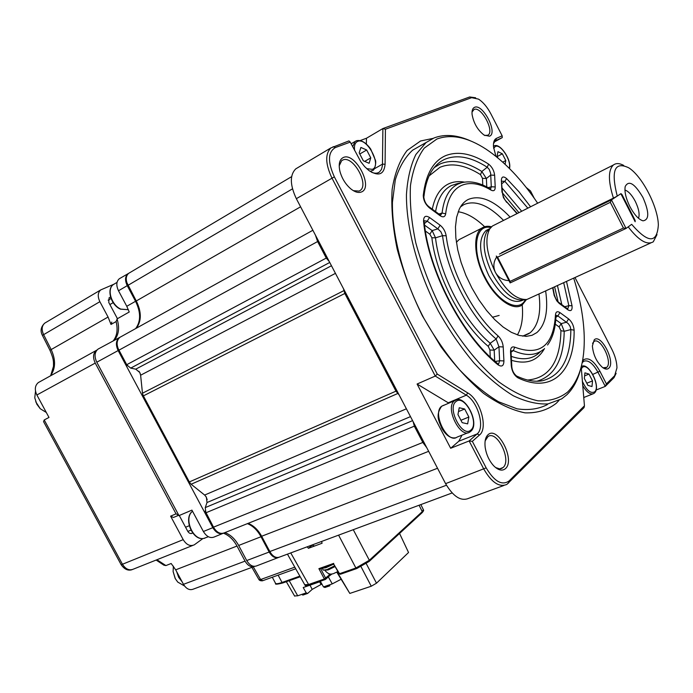 <?xml version="1.0" encoding="UTF-8"?>
<svg xmlns="http://www.w3.org/2000/svg" width="693" height="693" viewBox="0 0 693 693"><rect width="100%" height="100%" fill="white"/><g stroke="black" fill="none" stroke-linecap="round" stroke-linejoin="round"><path stroke-width="1.04" d="M499.462 254.045L611.469 199.879L626.048 228.439L510.152 282.909L496.275 256.046L497.565 257.19L510.074 281.401L623.431 228.032L610.308 202.321L497.565 257.19M634.545 220.539L635.091 220.279L635.16 221.743L620.859 193.702L611.469 199.879L610.308 202.321M635.091 220.279L621.942 194.49L620.963 193.642L617.246 196.084C610.776 170.539 614.613 161.114 628.742 167.801C642.177 176.178 657.952 206.679 658.35 224.93C657.094 243.615 648.198 243.416 631.661 224.324L626.048 228.439L623.431 228.032M510.074 281.401L510.152 282.909M336.781 572.123L349.818 593.425L337.127 571.898L333.272 573.726M43.295 406.878L38.15 397.34M46.31 412.474L40.246 408.731L36.824 404.184L34.763 397.817L35.516 391.181M182.138 581.834L178.647 577.312L176.663 571.656M184.546 586.001L177.754 582.094L175.294 578.594L173.111 571.526L173.38 566.172M638.513 218.278C639.89 214.362 638.816 208.714 635.29 201.351C631.869 194.941 628.412 191.173 624.93 190.038M629.842 206.471C634.268 214.717 638.651 219.499 643 220.824C649.358 219.915 649.324 212.11 642.913 197.41C634.667 183.48 628.768 179.859 625.199 186.53C624.332 191.675 625.883 198.328 629.842 206.471M508.965 280.622C503.014 280.344 498.501 277.633 495.434 272.479C505.942 291.086 516.432 300.078 526.905 299.463L650.788 242.94M656.999 234.598L653.291 241.796C647.071 245.469 638.712 240.488 628.196 226.862M488.548 229.27L486.01 230.552L489.483 228.803L486.858 231.653C481.878 241.562 483.714 255.63 492.376 273.865C502.555 291.892 512.751 300.597 522.955 300L525.796 299.61M494.975 224.731L492.376 226.048L489.7 228.959C484.589 239.154 486.503 253.655 495.434 272.479C492.992 266.97 493.425 261.789 496.725 256.921M461.859 238.236L459 239.683L456.392 242.299M491.484 226.784C487.673 225.797 484.407 226.273 481.704 228.188C472.739 234.035 473.934 257.398 484.745 277.806C495.469 299.038 513.487 311.659 522.236 304.911L526.463 299.541M522.669 336.157L530.076 332.822C538.322 325.571 541.294 312.656 538.989 294.075M503.56 220.4C488.444 205.059 475.199 199.801 463.816 204.634L460.524 206.878M517.402 334.927C521.734 327.546 523.336 317.541 522.219 304.929M484.624 226.732C475.467 217.983 466.658 212.994 458.194 211.763M489.111 188.765L490.168 188.808L491.146 190.168C479.599 183.281 469.533 181.783 460.966 185.681C452.503 189.934 447.401 199.315 445.677 213.808C445.036 217.082 443.122 217.68 439.942 215.61L439.215 214.276L429.028 206.774M439.942 215.61L429.4 207.848C425.415 204.392 423.371 200.225 423.276 195.339C425.745 174.402 433.142 161.192 445.478 155.708C457.943 150.779 472.323 153.586 488.608 164.12L487.24 167.238C471.301 156.99 457.25 154.296 445.071 159.173C439.743 161.521 435.265 165.514 431.644 171.162C427.668 177.555 425.104 185.993 423.951 196.465M545.66 291.017C548.458 310.958 545.521 324.818 536.85 332.588L532.033 335.291L526.411 336.348L519.213 335.464L511.373 332.337L503.127 327.027L494.767 319.672L486.581 310.499L478.854 299.8L471.881 287.95L465.895 275.381L461.131 262.526L457.744 249.852L455.847 237.812L455.474 226.81L456.618 217.212L459.216 209.312C461.425 204.712 464.388 201.438 468.113 199.515C480.171 194.516 494.17 200.381 510.109 217.1M537.655 203.205C521.725 179.574 504.565 161.59 486.174 149.246C467.697 137.179 451.256 133.775 436.867 139.033L424.229 148.137C417.394 157.45 412.811 169.898 410.473 185.499C409.615 202.668 411.373 221.725 415.748 242.654C421.621 264.163 429.729 285.542 440.081 306.8C456.886 337.803 477.503 364.059 498.579 381.696C512.517 391.779 525.649 398.154 537.985 400.831C549.532 401.36 559.398 398.449 567.593 392.082C579.374 380.136 584.918 361.356 584.208 335.741C583.601 317.706 580.102 298.518 573.717 278.188M471.266 141.216C457.397 134.884 444.975 133.801 434 137.976L426.082 142.524L415.861 154.522C410.628 165.306 407.484 178.681 406.444 194.664C406.211 228.387 417.87 271.639 438.418 311.166C449.307 330.414 461.209 347.747 474.125 363.141C487.292 377.027 500.355 387.898 513.322 395.764C525.918 401.741 537.473 404.461 547.981 403.915L561.659 398.882L566.735 394.88C573.25 388.591 577.901 379.885 580.691 368.789M332.268 564.752L325.927 567.714L322.288 568.295M334.684 565.835L326.931 569.611L323.241 570.157L322.262 568.312M420.954 145.443L412.621 150.182C405.041 157.172 399.272 167.048 395.313 179.799L392.429 202.304C391.943 235.906 403.369 278.898 423.778 318.087C434.606 337.179 446.474 354.34 459.364 369.577C472.539 383.307 485.628 394.04 498.648 401.793L517.082 408.844C528.56 410.507 538.66 409.078 547.401 404.565M575.008 277.598L611.91 349.419C615.167 355.925 616.848 362.084 616.961 367.888L614.639 375.719L606.418 383.913L599.887 371.223C593.918 360.776 588.496 356.956 583.627 359.771L582.432 361.365M581.202 366.9L584.45 405.821L584.06 407.588L506.93 484.372C499.358 487.629 491.675 482.562 483.861 469.187L469.126 440.956L472.331 441.346L479.495 435.022C488.357 428.239 480.353 399.956 467.749 392.922L437.24 374.073L334.347 176.854C327.538 161.772 327.902 152.001 335.421 147.54L350.26 142.108L360.767 161.668L364.674 166.632L368.927 170.539C378.673 176.68 384.061 174.584 385.091 164.258L385.421 129.236L471.647 97.67L478.482 99.108C483.151 102.14 487.292 107.077 490.904 113.912L502.156 135.811L502.252 137.612L495.261 140.835L493.494 143.728M616.12 373.319L614.024 377.642L605.266 386.391L597.998 372.288C592.87 363.201 588.062 359.554 583.567 361.339L582.146 362.829M433.021 138.392L420.556 140.991L407.094 150.476C399.766 160.178 394.776 173.146 392.143 189.397C391.051 207.294 392.723 227.148 397.15 248.96C403.161 271.379 411.555 293.641 422.332 315.757L440.826 346.561C454.556 365.272 468.815 380.881 483.593 393.39C498.241 403.742 512.049 410.23 525.034 412.855C537.196 413.236 547.6 410.048 556.254 403.3L559 400.424M361.434 191.978C373.848 187.517 355.37 151.992 343.451 157.441C339.527 159.321 338.34 163.912 339.908 171.232C341.918 178.508 345.616 184.442 351.013 189.042C355.033 192.152 358.506 193.13 361.434 191.978M353.335 190.662L359.147 191.077L360.187 190.462C369.447 184.416 352.98 155.223 342.931 159.962L341.658 160.681L339.198 165.844M505.518 468.572C515.583 459.927 497.522 425.207 487.941 434.832C485.464 437.231 484.537 441.311 485.143 447.072C486.226 454.383 489.05 460.602 493.607 465.713C498.302 470.365 502.278 471.318 505.518 468.572M495.556 467.532L499.67 468.884L503.153 467.48C511.902 460.091 497.028 429.816 487.967 436.59L485.152 440.852M608.8 368.191C615.912 362.24 600.883 332.986 594.222 339.847L592.385 345.989C593.191 354.755 596.543 361.893 602.434 367.385C605.084 369.36 607.207 369.638 608.8 368.191M602.988 367.792L606.756 367.342C613.002 362.214 600.329 336.581 593.988 341.519L592.567 343.381M489.483 136.209C498.215 133.203 482.891 103.387 474.618 107.302C472.609 108.177 471.76 110.542 472.08 114.397C473.64 123.189 477.65 130.093 484.121 135.109L489.483 136.209M484.823 135.525L488.08 135.144C494.741 131.02 481.15 105.994 474.099 109.442L472.02 112.058M140.367 373.96L139.752 372.531L140.618 375.216L142.472 393.217L143.321 395.937L189.38 482.085L191.129 484.242L204.643 495.053L206.375 497.184L207.008 502.52L205.267 507.605L205.899 512.985L213.574 527.347C216.883 532.674 220.573 534.468 224.653 532.718L428.655 451.316M207.198 499.618L205.856 496.344M117.134 319.066L116.095 321.561C118.044 329.513 117.074 335.975 113.176 340.947M55.206 373.215L50.884 375.615M45.634 322.609L44.75 323.129C41.753 325.814 41.372 329.651 43.624 334.65L51.187 349.593C55.804 359.728 55.657 368.321 50.754 375.389L53.5 366.302C53.378 361.789 54.175 360.074 49.948 350.268L108.065 317.03L111.001 324.445L111.79 322.072M113.773 284.277L100.702 289.934C97.748 292.628 97.47 296.552 99.87 301.689L108.065 317.03M44.75 323.129L100.702 289.934M117.438 318.693L108.775 302.469L109.113 297.765L110.559 297.08M108.125 300.19L111.027 298.492M178.534 515.332L173.467 517.463L170.608 516.155L183.203 539.648C186.469 544.871 190.159 546.595 194.283 544.837L202.945 538.53M97.037 349.974L96.388 350.372C93.07 353.317 92.689 357.553 95.236 363.08L176.039 513.851L178.777 515.245M183.203 539.648L122.453 564.258L44.222 419.949L48.986 417.446L36.876 394.984C34.433 389.665 34.91 385.533 38.297 382.597L39.154 382.094M44.222 419.949L43.564 421.639L121.136 564.665L122.453 564.258C125.667 569.248 129.331 570.859 133.463 569.1L192.775 545.434M223.51 533.22C228.985 535.368 233.48 539.648 237.006 546.049L245.053 561.122C247.86 565.765 251.065 567.515 254.669 566.38M253.716 566.683L193.512 589.05C189.735 590.592 186.382 589.015 183.472 584.329L175.684 569.837L171.171 563.504L165.93 565.566L163.886 565.176L156.142 560.057M156.939 559.736L165.913 565.575M192.628 532.882L192.1 533.246C190.454 533.957 188.972 533.264 187.673 531.167L179.27 515.488M187.812 531.427L190.904 530.162M42.403 335.369L99.87 301.689M132.094 569.672C128.066 571.015 124.419 569.343 121.136 564.665L121.102 564.604M262.413 580.812C260.481 580.881 259.286 580.405 258.818 579.391L260.447 579.599L294.794 567.151M295.72 568.788L262.803 580.673L260.594 579.539L253.283 566.848M262.612 580.751L260.447 579.599M248.146 523.345C253.638 525.545 258.177 529.911 261.763 536.443L269.915 551.749C272.938 556.713 276.29 558.437 279.955 556.929L452.122 492.966M277.876 557.718L257.103 565.705C253.291 567.324 249.835 565.601 246.725 560.55L238.669 545.46C235.074 538.946 230.492 534.658 224.904 532.614M222.462 533.601L214.648 536.824C210.49 538.66 206.739 536.893 203.378 531.505L191.935 510.126L178.976 515.618L96.786 362.222C94.153 356.488 94.569 352.122 98.016 349.125L98.822 348.666M114.12 340.445C118.772 335.083 119.759 327.902 117.082 318.893L129.227 312.015L126.784 306.297L135.559 301.282C140.896 312.283 140.93 321.387 135.663 328.577M128.803 273.259L127.988 273.735C125.035 276.403 124.783 280.379 127.235 285.663L118.503 290.765L126.784 306.297M118.503 290.765C116.034 285.455 116.303 281.453 119.309 278.751L120.175 278.248M127.235 285.663L135.559 301.282M247.392 523.639C252.893 525.84 257.432 530.206 261.01 536.737L269.161 552.035C272.054 556.817 275.303 558.601 278.907 557.363M203.378 531.505L212.82 527.659C215.965 532.778 219.542 534.632 223.544 533.203M212.82 527.659L118.139 350.563L96.786 362.222M120.062 337.214L119.231 337.682C115.896 340.609 115.532 344.897 118.139 350.563M271.05 553.551L258.385 531.262M214.033 528.153L205.145 510.958M189.639 482.545L142.853 394.871M120.721 336.841L119.88 337.335C116.606 340.272 116.259 344.551 118.849 350.173L126.637 364.735L130.7 368.113L135.75 369.161L139.769 372.513L138.886 371.197M127.252 365.705L118.07 348.458M139.406 308.965L136.244 300.987L126.75 282.363M129.496 272.843L128.629 273.363C125.719 276.048 125.494 280.015 127.936 285.256L136.261 300.892C141.597 311.893 141.641 320.989 136.374 328.187M297.661 167.741L295.746 168.875C289.717 175.008 289.908 184.944 296.335 198.683L445.59 483.645C453.3 496.734 461.044 501.619 468.823 498.293L503.932 485.464M426.715 447.617L422.903 442.558L414.371 426.273L413.158 421.725M399.107 394.897L396.015 391.233L344.819 293.486L343.468 288.678M329.262 261.547L326.256 258.056L317.593 241.519L315.48 235.239M448.778 403.109L417.091 384.035L435.265 376.065L331.947 178.066C325.381 164.05 325.017 154.002 330.856 147.938L348.934 140.913L350.26 142.108M366.337 144.049L366.458 138.254L360.135 140.584M366.458 138.254L382.891 128.552L469.672 96.968L475.632 97.765M494.196 142.03L502.252 137.612M596.067 390.038L605.266 386.391L606.418 383.913M583.757 397.877L584.39 397.245M417.091 384.035L450.667 448.267L469.126 440.956L477.122 433.939C485.308 427.72 477.953 401.637 466.32 395.175L435.265 376.065L437.24 374.073M371.569 172.271C374.792 173.605 377.425 173.51 379.478 171.994L381.471 169.404L382.432 165.618L382.891 128.552L385.421 129.236M526.299 187.56L530.491 190.956L534.216 198.207M584.45 405.821L509.121 480.925C502.018 485.914 494.36 481.557 486.165 467.862L472.331 441.346M450.667 448.267L458.801 441.233L462.006 435.135M502.156 135.811L496.483 138.331C494.17 139.466 493.173 142.308 493.494 146.864L495.928 156.341M360.897 147.453L359.191 152.858L363.331 160.811L369.126 163.288L370.772 157.865L366.675 149.983L360.897 147.453M505.084 164.276L505.786 160.533L502.33 153.803L497.972 151.663L497.072 156.289L497.938 157.978M584.918 372.843L584.346 378.482L587.898 385.369L591.987 386.555L592.524 380.899L589.007 374.073L584.918 372.843M459.234 407.744L457.952 414.561L462.179 422.661L467.645 423.865L468.866 417.03L464.682 409.009L459.234 407.744M429.539 217.507L440.133 225.225C443.338 227.832 445.356 231.341 446.179 235.767C450.303 270.625 473.293 314.865 498.102 335.932C501.1 338.912 502.806 342.576 503.222 346.942L503.915 360.923C503.794 365.939 501.836 367.238 498.042 364.821L497.375 363.383C462.387 335.525 428.759 270.954 424.255 222.514L423.57 221.301C423.553 216.363 425.545 215.099 429.539 217.507L427.217 221.171L424.099 220.729L424.177 221.89M488.608 164.12C492.047 166.918 494.057 170.625 494.637 175.251L495.218 186.954C495.209 190.41 493.858 191.476 491.146 190.168M566.51 281.488L572.037 305.734C572.409 310.299 571.015 311.651 567.853 309.788L559.225 303.43L556.756 300.805L554.201 295.487L552.668 287.812M506.678 202.356L503.439 197.626L502.52 193.624C503.447 197.306 504.686 199.887 506.254 201.377L516.995 213.626M501.992 192.308L501.368 180.63C501.498 176.594 503.248 175.909 506.609 178.577L504.859 181.332L501.827 181.202M559.953 312.604L568.624 318.927C571.872 321.751 573.709 325.511 574.133 330.197C574.636 371.093 552.052 394.421 517.836 377.763C514.137 375.294 511.945 371.301 511.269 365.774L510.524 351.836C510.507 347.756 511.91 346.205 514.752 347.193C539.942 356.505 553.516 345.764 555.465 314.96C555.812 311.694 557.311 310.914 559.953 312.604L557.848 315.921L556.037 315.272M359.788 154.002L366.675 149.983M364.674 161.382L370.772 157.865M497.21 156.566L502.33 153.803M502.763 162.145L505.786 160.533M584.615 375.857L589.007 374.073M586.78 383.203L592.524 380.899M458.515 411.564L464.682 409.009M460.94 420.279L468.866 417.03M440.133 225.225L437.829 228.872L427.217 221.171L424.376 223.614M497.704 363.652L498.613 364.068L499.627 360.75L498.96 346.769L496.127 339.016C470.495 317.342 446.742 271.647 442.55 235.681L440.869 231.739L437.829 228.872L432.155 230.596L435.499 237.82L431.869 237.734L429.851 234.225L425.407 231.038M498.102 335.932L496.127 339.016L490.202 343.26C463.912 321.301 439.596 274.549 435.499 237.82L442.55 235.681L446.179 235.767M490.246 357.034L489.934 350.008L488.227 346.344L490.202 343.26L494.196 350.182L498.96 346.769L503.222 346.942M495.131 361.477L499.627 360.75L503.915 360.923M423.276 195.339L423.865 197.323C424.402 201.342 426.004 204.4 428.681 206.514L429.4 207.848M490.557 189.042L491.294 186.781L490.635 173.241L489.249 169.421L487.24 167.238L481.834 171.492L486.382 178.491L486.772 186.911M482.778 185.04L482.493 178.318L486.382 178.491L490.731 175.078L494.637 175.251M488.141 187.647L491.294 186.781L495.218 186.954M439.561 214.527L440.705 215.012L442.073 213.046L445.677 213.808M572.037 305.734L568.849 305.656L563.704 282.77M567.749 308.913L568.849 305.656L564.717 306.756M558.783 302.382L567.047 308.472L567.853 309.788M553.846 293.936L554.322 294.724C555.621 298.744 556.99 301.204 558.419 302.113L559.225 303.43M501.368 180.63L502.486 192.949L518.918 212.656M574.133 330.197L570.859 329.565L570.174 326.55L568.347 323.709L557.848 315.921L555.881 317.29M517.836 377.763L516.536 375.978C513.816 373.752 512.248 370.746 511.832 366.969L511.269 365.774M511.806 366.354L511.087 353.04L510.524 351.836M543.407 349.489C535.724 355.778 525.692 356.141 513.314 350.58L514.752 347.193M511.036 352.209L513.314 350.58L511.001 350.987L511.044 352.399M547.557 345.019C552.737 337.898 555.526 328.369 555.916 316.424L555.465 314.96M568.624 318.927L566.528 322.219L561.183 323.622L564.206 331.306C563.755 359.303 554.677 375.952 536.962 381.237M438.877 214.024L442.073 213.046C443.892 198.103 449.185 188.453 457.943 184.087L461.824 182.657C470.469 180.613 479.92 182.666 490.168 188.808M527.823 208.16L504.859 181.332L501.983 183.576M538.998 381.167L542.567 380.7C561.105 375.753 570.538 358.705 570.859 329.565L564.206 331.306L560.932 330.674L559.104 326.914L561.183 323.622L555.743 319.698M492.428 317.255L499.142 315.436M424.558 225.121L432.155 230.596L429.851 234.225M489.934 350.008L494.196 350.182L494.689 361.096M434.199 167.611L440.315 163.869C452.312 159.018 466.155 161.556 481.834 171.492L480.483 174.61C465.15 164.951 451.628 162.517 439.916 167.316L429.14 175.875M482.493 178.318L480.483 174.61M501.628 252.694L613.426 198.129C608.116 181.159 608.107 170.106 613.418 164.986C616.051 163.011 619.49 163.158 623.726 165.419M617.246 196.084L613.426 198.129M321.569 541.476L322.089 543.234L308.42 548.302L307.181 546.82M399.558 533.445L408.541 552.503L376.498 583.194L371.257 586.226L349.818 593.425M371.257 586.226L361.036 566.701M376.498 583.194L366.268 563.652M333.74 564.163L339.535 573.709L355.89 568L369.343 560.265L369.144 561.443L356.834 568.511L369.022 561.495M419.092 505.24L422.254 511.642L423.319 509.58L420.85 504.591M304.721 584.719L308.593 584.511L324.367 579.001L318.893 568.658L333.723 563.374M320.712 568.832L318.893 568.658M311.244 545.313L311.547 545.677L308.42 548.302M311.547 545.677L311.98 545.313M294.568 595.954L297.713 595.798L301.94 594.343L302.824 595.096L307.657 593.433L306.219 592.87L303.213 587.543L320.461 581.531L323.484 586.91L332.25 583.887L341.025 579.313M329.418 584.866L329.877 585.784L327.91 585.386M329.877 585.784L324.922 587.491L323.484 586.91M321.864 584.034L312.205 589.379L307.657 593.433M301.94 594.343L306.219 592.87M335.074 566.545L328.127 569.949L324.774 570.218M488.4 229.348L486.01 230.552C477.979 238.955 478.915 253.959 488.808 275.571C501.03 296.474 512.361 304.686 522.791 300.208L523.362 299.939M525.337 299.679C519.022 313.305 497.548 302.087 485.23 277.495C471.231 251.42 474.93 223.518 490.713 227.581M432.293 209.173C434.909 196.318 440.315 187.898 448.501 183.922C453.265 181.679 458.601 181.081 464.509 182.112M457.432 183.61L451.498 185.499C443.243 189.561 437.933 198.267 435.585 211.608M511.269 356.358C522.323 360.282 531.366 359.355 538.383 353.569L540.583 351.49M456.011 401.55C446.656 408.021 462.491 438.357 470.859 430.032C479.807 423.241 464.501 393.849 456.011 401.55M470.538 431.505L469.854 431.999C460.412 439.232 444.681 407.475 454.435 400.849L456.185 399.939M582.293 381.159C586.521 390.376 590.653 393.919 594.698 391.805C600.944 386.451 588.036 361.391 582.207 367.576L581.236 368.997M594.412 393.052L593.719 393.563C590.349 394.967 586.668 392.281 582.674 385.525M509.199 168.243C511.988 161.252 500.615 143.382 495.313 146.483L493.676 148.415M509.476 168.512C511.928 160.265 500 142.437 494.118 145.946L493.988 146.006M366.666 168.633L372.28 169.352C382.215 166.025 367.212 137.153 357.735 141.381C355.007 142.567 353.967 145.599 354.617 150.468M352.685 146.769L355.007 141.511L356.445 140.731C361.027 139.648 365.774 142.403 370.677 148.995L375.476 160.352C376.42 163.202 374.402 170.235 372.964 170.374L370.062 171.344M351.143 143.797L356.254 140.818M443.806 405.206L441.692 406.211C431.826 412.863 447.453 444.395 457.008 437.144L468.078 432.709M335.447 273.363L140.618 375.216M410.481 416.623L207.008 502.52M192.533 511.243C183.454 517.974 192.793 540.705 203.725 538.435L208.368 536.737M114.657 283.792L113.461 284.494C106.497 288.92 111.356 305.189 120.868 309.113L128.378 309.684L120.495 309.173C110.863 305.197 106.28 288.92 113.461 284.494L117.03 282.38M116.095 321.561L111.001 324.445M109.511 297.531L109.078 297.791M176.039 513.851L170.608 516.155M95.236 363.08L36.876 394.984M237.006 546.049L175.684 569.837M191.303 533.523L192.29 533.125M245.053 561.122L183.472 584.329M113.167 302.659L109.892 304.565M189.206 525.744L185.568 527.252M269.75 551.567L446.457 485.221M261.01 536.737L238.669 545.46M246.725 560.55L269.161 552.035M437.534 468.26L261.599 536.269M423.804 442.047L213.47 527.182M415.28 425.771L205.795 512.837M396.924 390.739L189.293 481.973M345.738 293L143.295 395.928M327.183 257.579L126.628 364.761M318.52 241.043L118.858 350.216M300.589 206.809L136.244 300.987M292.481 188.851L127.928 285.369M205.267 507.605L412.595 420.642M406.393 408.818L204.643 495.053M398.258 393.277L191.129 484.242M142.472 393.217L344.36 290.384M331.462 265.748L135.75 369.161M329.747 262.465L130.7 368.113M334.347 176.854L296.335 198.683M486.165 467.862L445.59 483.645M333.134 146.665L335.421 147.54M374.463 168.728L382.51 164.137L385.091 164.258M469.672 96.968L471.647 97.67M495.434 140.705L496.483 138.331M614.639 375.719L614.024 377.642M592.827 374.385L599.887 371.223M509.121 480.925L508.471 483.142M458.801 441.233L477.122 433.939L479.495 435.022M448.258 402.78L466.32 395.175L467.749 392.922M594.698 392.758C601.264 386.512 588.314 361.174 581.271 366.649L582.085 366.276M498.042 364.821C462.196 336.313 428.109 270.868 423.57 221.301M506.609 178.577L518.91 191.684L530.578 206.774M502.226 188.167L521.69 211.261M557.449 285.629L561.806 304.608M488.227 346.344C461.114 323.778 436.027 275.571 431.869 237.734M558.125 301.862L554.634 286.919M527.555 380.041C549.09 378.222 560.221 361.763 560.932 330.674M544.525 348.492C537.595 360.836 526.585 364.778 511.477 360.308M559.104 326.914L555.275 324.168M503.984 270.972L500.883 264.977M621.942 194.49L621.396 194.759M356.834 568.511L355.89 568L338.591 535.152M290.757 552.919L308.593 584.511L309.641 584.944M340.575 574.15L339.128 573.735M332.242 573.769L329.452 575.84M329.114 576.134L330.5 574.038M353.274 529.695L369.343 560.265L422.254 511.642L422.046 512.751L369.343 561.261M328.751 573.674L329.4 574.939L324.367 579.001L325.519 579.391L325.701 578.239L320.738 568.849M297.713 595.798L289.189 580.691M328.317 576.888L332.25 583.887M299.861 576.126L282.034 582.466L282.995 582.865M278.127 575.138L282.034 582.466C278.56 583.688 276.412 584 275.597 583.428L275.346 582.943M309.979 585.187L312.205 589.379M319.655 581.808L320.998 584.338M332.467 573.917C330.059 574.688 327.546 573.527 324.913 570.417L324.809 570.218M35.741 401.784L40.246 408.731M173.111 571.526L175.182 578.534L177.754 582.094M486.858 231.653L489.7 228.959M459 239.683L481.704 228.188M412.621 150.182L426.082 142.524M583.723 397.513L592.662 393.979M455.578 437.777C450.831 438.669 446.309 435.628 442.004 428.672C439.197 421.422 435.031 415.757 441.64 406.237L454.825 400.571C464.605 393.096 480.414 423.475 470.842 431.245M358.965 191.147L360.187 190.462M487.378 135.533L488.08 135.144M204.781 538.218L203.629 538.461M192.1 533.246L191.519 533.489M96.388 350.372L38.297 382.597M49.948 350.268L42.394 335.343C40.081 330.907 40.861 326.845 44.733 323.146M258.818 579.391L251.897 567.359M311.807 545.105L314.622 545.997M127.988 273.735L119.309 278.751M119.231 337.682L98.016 349.125M203.543 538.47C192.325 540.8 183.082 517.888 192.524 511.226M119.88 337.335L312.881 230.267M128.629 273.363L291.623 176.646M330.856 147.938L295.746 168.875M605.327 368.104L606.28 367.714M500.519 468.815L502.304 468.147M378.083 172.782L379.478 171.994M525.623 336.356L526.411 336.348M506.531 201.637L517.29 213.479M552.962 287.682L554.244 294.282M537.95 381.219L542.567 380.7C535.143 382.172 526.576 380.656 516.874 376.143M523.622 335.949L529.054 333.567M461.824 182.657L457.397 183.619M488.955 229.218L489.518 229.132M492.376 226.048L613.418 164.986M356.704 568.563L340.488 574.22M423.484 510.013C423.899 510.221 423.484 511.07 422.236 512.577M287.456 554.149L304.894 585.031C305.033 585.957 306.54 585.966 309.407 585.057M325.182 579.556L309.546 585.005M329.218 576.082L325.693 579.235M333.697 564.085L339.146 573.769L340.367 574.263M333.766 564.215L320.616 568.892M294.698 596.179L286.322 581.713M300.225 576.767L282.909 582.926M272.306 577.243L275.597 583.428C274.783 584.554 277.183 584.398 282.796 582.969"/></g></svg>
